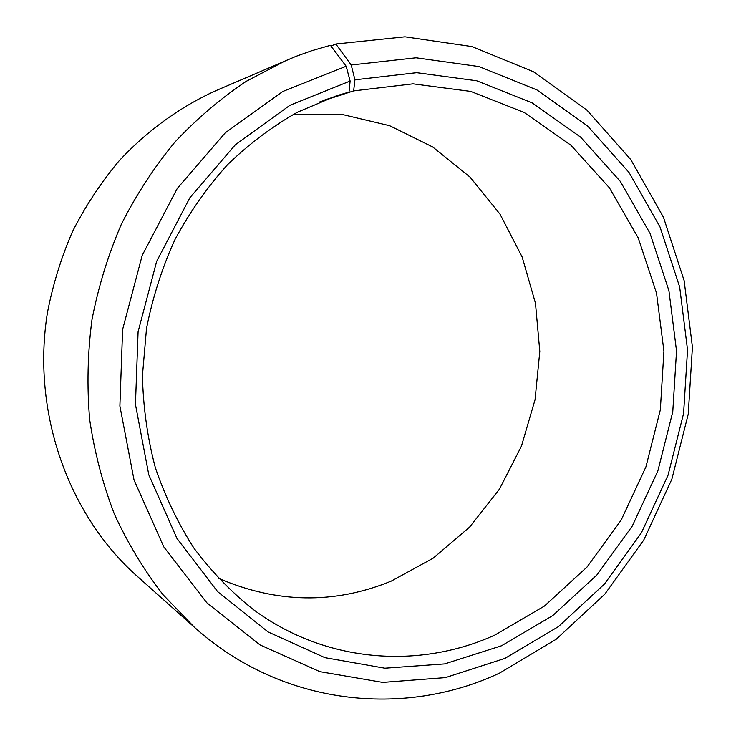 <?xml version="1.0" encoding="UTF-8"?>
<svg xmlns="http://www.w3.org/2000/svg" width="736" height="736" viewBox="0 0 736 736"><rect width="100%" height="100%" fill="white"/><g stroke="black" fill="none" stroke-linecap="round" stroke-linejoin="round"><path stroke-width="1.1" d="M218.104 578.137C276.506 603.41 334.19 604.412 391.147 581.155L433.127 558.21L469.632 527.077L499.394 489.21L521.438 446.182L535.054 399.685L539.801 351.449L535.477 303.25L522.118 256.91L500.066 214.231L469.945 177.017L432.713 146.979L389.675 125.709L342.507 114.531L293.241 114.439M286.451 60.26L246.22 81.337C220.496 98.56 196.678 118.864 174.745 142.269C154.174 167.247 136.381 194.552 121.376 224.176C108.174 254.831 98.366 286.69 91.963 319.764C87.602 353.16 86.839 386.492 89.691 419.75C94.567 452.594 102.828 484.113 114.457 514.317C127.88 543.444 144.063 570.244 163.033 594.697L194.552 627.403L136.868 575.966C68.2 514.961 31.418 411.948 47.454 312.552C52.909 284.455 61.29 257.37 72.616 231.297C85.496 206.089 100.804 182.813 118.551 161.469C146.63 131.072 179.639 107.18 215.482 90.85L295.762 56.433L311.429 50.812L330.436 45.31L346.159 66.249L350.124 81.034L349.03 92.083L336.343 95.836L297.464 112.194C272.43 126.39 249.145 143.87 227.599 164.616C207.35 187.054 189.842 211.959 175.076 239.329C162.122 267.812 152.591 297.565 146.501 328.596L142.444 375.581C143.143 407.045 147.43 437.672 155.296 467.489C165.103 496.441 177.992 523.333 193.954 548.164C211.453 571.513 231.178 591.928 253.129 609.399C325.395 663.053 418.986 669.502 494.877 635.067L544.382 606.096L586.988 567.088L621.212 519.993L645.923 466.863L660.33 409.86L663.927 351.182L656.512 293.075L638.195 237.838L609.408 187.8L570.97 145.259L524.161 112.442L470.727 91.411L412.96 83.84L353.639 90.896L319.875 101.844M350.124 81.034L289.966 105.266L235.354 144.762L189.86 197.763L156.658 261.381L138.092 331.761L135.452 404.432L148.782 474.757L176.925 538.375L217.672 591.67L268.106 631.957L324.953 657.662L384.854 668.196L444.654 663.9L501.52 645.776L552.8 615.544L596.896 574.963L632.298 526.038L657.855 470.911L672.768 411.801L676.531 350.962L668.923 290.692L650.035 233.367L620.301 181.369L580.557 137.08L532.082 102.838L476.661 80.767L416.65 72.68L354.936 79.819L353.639 90.896M346.159 66.249L282.845 91.457L225.271 132.793L177.266 188.453L142.204 255.383L122.618 329.498L119.885 406.033L134.044 480.038L163.815 546.912L206.853 602.802L260.029 644.92L319.838 671.637L382.738 682.401L445.409 677.617L504.905 658.398L558.477 626.584L604.486 584.016L641.396 532.818L668.04 475.208L683.588 413.466L687.544 349.922L679.659 286.957L660.036 227.001L629.078 172.528L587.622 126.031L536.976 89.958L478.98 66.562L416.052 57.785L351.21 64.989L354.936 79.819M194.552 627.403C282.017 705.925 404.073 717.986 499.569 673.09L556.241 639.234L604.836 594.136L643.77 540.012L671.848 479.21L688.243 414.101L692.42 347.088L684.14 280.646L663.467 217.295L630.816 159.611L587.024 110.225L533.407 71.723L471.859 46.552L404.947 36.8L335.828 44.004L351.21 64.989M330.988 46.046L335.828 44.004M349.03 92.083L324.116 100.17"/></g></svg>
